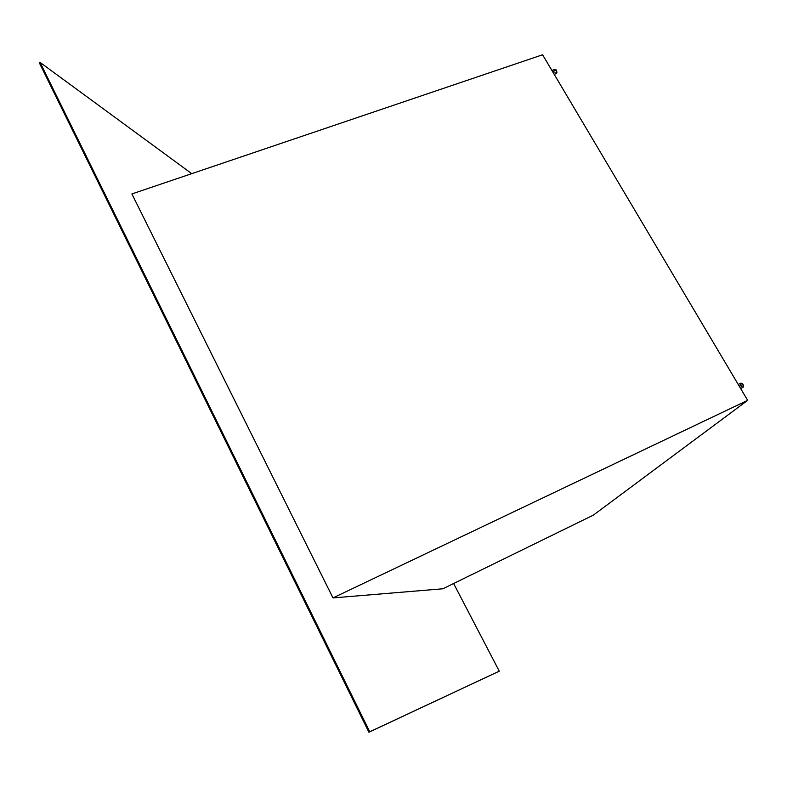 <?xml version="1.0" encoding="UTF-8"?>
<svg xmlns="http://www.w3.org/2000/svg" width="787" height="787" viewBox="0 0 787 787"><rect width="100%" height="100%" fill="white"/><g stroke="black" fill="none" stroke-linecap="round" stroke-linejoin="round"><path stroke-width="1.18" d="M740.606 388.483L743.076 387.312L743.125 384.39L739.259 386.21L743.125 384.39L741.049 383.112L738.216 384.45M554.186 74.322L556.252 73.604L556.419 70.24L552.553 71.578L556.419 70.24L555.12 69.325L551.884 70.436M747.65 400.347L593.398 515.101L442.865 588.784L332.98 597.913L747.65 400.347L593.398 515.101L442.865 588.784L332.98 597.913L131.891 193.936L542.587 54.775L747.65 400.347L332.98 597.913L131.891 193.936L542.587 54.775L747.65 400.347M369.742 731.782L40.058 62.389L191.733 173.661L40.058 62.389L39.35 62.852L368.906 732.225L499.273 671.173L368.906 732.225L369.742 731.782L40.058 62.389L39.35 62.852L368.906 732.225L499.273 671.173L369.742 731.782M453.627 583.521L499.273 671.173L453.627 583.521M554.402 70.673L554.796 69.492M554.943 69.384L556.202 69.925L556.97 72.266L556.153 73.614L554.953 72.679M740.626 385.207L740.872 383.22M740.98 383.141L742.584 383.692L743.656 386.053L742.751 387.371L741 386.033"/></g></svg>
